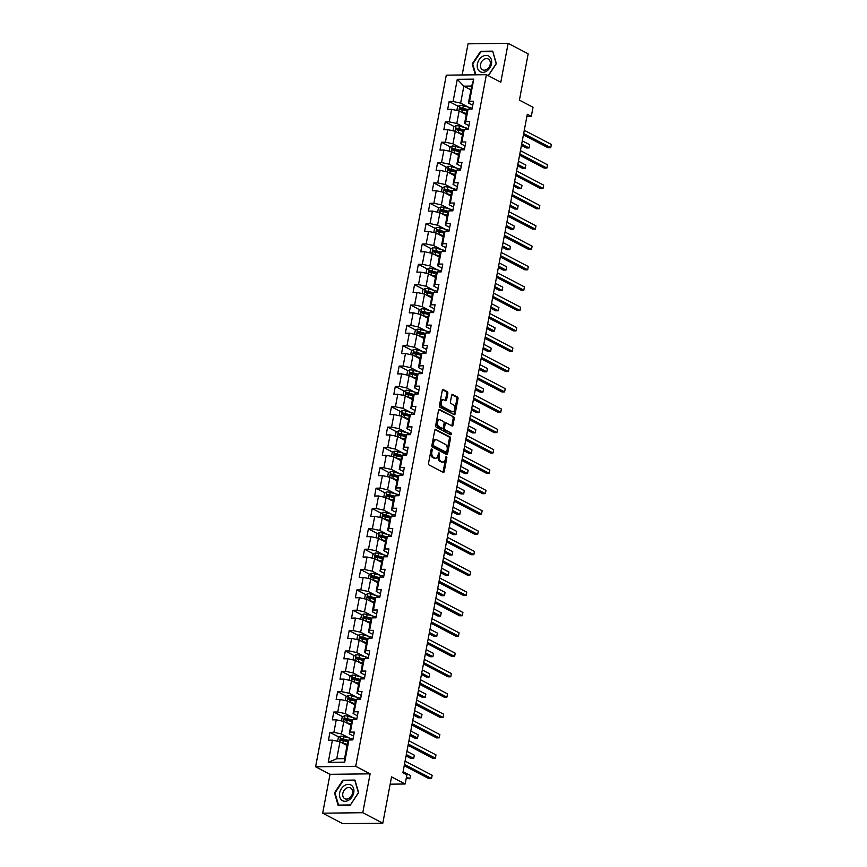 <?xml version="1.0" encoding="UTF-8"?>
<svg xmlns="http://www.w3.org/2000/svg" width="867" height="867" viewBox="0 0 867 867"><rect width="100%" height="100%" fill="white"/><g stroke="black" fill="none" stroke-linecap="round" stroke-linejoin="round"><path stroke-width="1.3" d="M431.82 449.063A0.943 0.574 89.3 0 0 431.094 449.67L428.526 463.271A1.344 0.824 89.3 0 0 429.067 464.961L443.221 472.363A1.344 0.824 89.3 0 0 444.251 471.485L446.819 457.884A0.943 0.574 89.3 0 0 445.714 457.31L445.389 459.077A4.302 2.634 89.3 0 1 442.918 462.057A4.302 2.634 89.3 0 1 442.094 461.851L440.913 461.233A4.302 2.634 89.3 0 1 439.179 455.825L439.504 454.07A0.943 0.574 89.3 0 0 438.409 453.484L438.073 455.251A4.302 2.634 89.3 0 1 435.613 458.242A4.302 2.634 89.3 0 1 434.79 458.036L433.608 457.418A4.302 2.634 89.3 0 1 431.864 452L432.2 450.244A0.943 0.574 89.3 0 0 431.82 449.063M447.827 393.38A1.344 0.824 89.3 0 0 447.274 391.689L443.308 389.608A1.344 0.824 89.3 0 0 442.278 390.486L439.428 405.593A1.344 0.824 89.3 0 0 439.97 407.284L454.124 414.675A1.344 0.824 89.3 0 0 455.153 413.808L458.004 398.701A1.344 0.824 89.3 0 0 457.462 397.01L452.661 394.507A1.344 0.824 89.3 0 0 451.631 395.374L450.417 401.833A1.344 0.824 89.3 0 0 450.959 403.523L453.333 404.77A3.598 2.2 89.3 0 1 454.872 408.736A3.598 2.2 89.3 0 1 452.726 411.792A3.598 2.2 89.3 0 1 452.043 411.619L442.723 406.753A3.598 2.2 89.3 0 1 441.195 402.787A3.598 2.2 89.3 0 1 443.33 399.73A3.598 2.2 89.3 0 1 444.023 399.904L445.573 400.717A1.344 0.824 89.3 0 0 446.603 399.85L447.827 393.38L446.743 393.39A1.344 0.824 89.3 0 0 446.191 391.7L442.571 389.803M362.774 812.715L370.122 773.841L330.013 774.318L322.676 813.181L362.774 812.715L382.802 823.184L391.548 776.875L405.16 783.996L406.883 774.86L402.884 772.768L527.309 114.281L531.308 116.373L533.032 107.237L519.42 100.128L528.176 53.819L508.149 43.35L468.05 43.816L462.154 74.974M370.122 773.841L355.708 766.309L486.387 74.692L500.801 82.224L508.149 43.35M435.787 429.436A1.344 0.824 89.3 0 0 434.757 430.303L431.907 445.41A1.344 0.824 89.3 0 0 432.449 447.101L446.592 454.503A1.344 0.824 89.3 0 0 447.621 453.625L450.482 438.518A1.344 0.824 89.3 0 0 449.93 436.827L435.267 429.436M435.668 425.502L438.518 410.394A1.344 0.824 89.3 0 1 439.547 409.527L453.701 416.919A1.344 0.824 89.3 0 1 454.243 418.609L453.018 425.079A1.344 0.824 89.3 0 1 451.989 425.946L446.256 422.944A1.344 0.824 89.3 0 0 445.226 423.811L444.413 428.103A1.344 0.824 89.3 0 0 444.955 429.794L450.938 432.915A0.943 0.574 89.3 0 1 450.591 434.714L436.209 427.193A1.344 0.824 89.3 0 1 435.668 425.502M382.802 823.184L342.693 823.65L322.676 813.181M355.708 766.309L315.599 766.775L446.288 75.158L486.387 74.692M458.188 106.273L449.139 101.547L447.665 109.372L451.62 109.329L449.247 121.846L445.291 121.889L443.817 129.725L447.773 129.671L445.41 142.199L441.455 142.242L439.97 150.067L443.926 150.024L441.563 162.552L437.607 162.595L436.123 170.42L440.078 170.376L437.716 182.894L433.76 182.948L432.286 190.773L436.242 190.718L433.868 203.246L429.913 203.29L428.439 211.115L432.395 211.071L430.021 223.599L426.065 223.643L424.592 231.467L428.547 231.424L426.185 243.941L422.229 243.995L420.744 251.82L424.7 251.777L422.337 264.294L418.382 264.337L416.897 272.162L420.853 272.119L418.49 284.647L414.534 284.69L413.06 292.515L417.016 292.472L414.643 304.989L410.687 305.043L409.213 312.868L413.169 312.824L410.795 325.342L406.84 325.385L405.366 333.221L409.322 333.166L406.959 345.695L403.003 345.738L401.519 353.563L405.474 353.519L403.112 366.037L399.156 366.091L397.671 373.915L401.627 373.872L399.264 386.389L395.309 386.433L393.835 394.268L397.79 394.214L395.417 406.742L391.461 406.786L389.987 414.61L393.943 414.567L391.581 427.095L387.614 427.138L386.14 434.963L390.096 434.92L387.733 447.437L383.778 447.491L382.293 455.316L386.248 455.262L383.886 467.79L379.93 467.833L378.445 475.658L382.401 475.615L380.039 488.143L376.083 488.186L374.609 496.011L378.565 495.967L376.191 508.485L372.236 508.539L370.762 516.364L374.717 516.32L372.355 528.837L368.388 528.881L366.914 536.706L370.87 536.662L368.508 549.19L364.552 549.234L363.067 557.058L367.023 557.015L364.66 569.532L360.705 569.586L359.22 577.411L363.186 577.368L360.813 589.885L356.857 589.928L355.383 597.764L359.339 597.71L356.966 610.238L353.01 610.281L351.536 618.106L355.492 618.063L353.129 630.58L349.173 630.634L347.689 638.459L351.644 638.415L349.282 650.933L345.326 650.976L343.841 658.812L347.797 658.757L345.434 671.286L341.479 671.329L339.994 679.154L343.961 679.11L341.587 691.638L337.631 691.682L336.158 699.506L340.113 699.463L337.74 711.98L333.784 712.035L332.31 719.859L336.266 719.805L333.903 732.333L329.948 732.377L328.463 740.201L332.419 740.158L328.235 762.331L344.708 762.147L344.557 758.647L347.765 741.697L343.722 739.584M449.139 101.547L453.094 101.493L457.288 79.32L473.761 79.135L469.567 101.309L473.534 101.255L472.049 109.09L468.093 109.134L465.731 121.651L469.686 121.608L468.202 129.432L464.246 129.486L461.883 142.004L465.839 141.96L464.354 149.785L460.399 149.828L458.036 162.357L461.992 162.313L460.518 170.138L456.562 170.181L454.189 182.709L458.144 182.655L456.671 190.48L452.715 190.534L450.341 203.051L454.308 203.008L452.823 210.833L448.868 210.876L446.505 223.404L450.461 223.361L448.976 231.186L445.02 231.229L442.658 243.757L446.613 243.703L445.139 251.538L441.173 251.582L438.81 264.099L442.766 264.056L441.292 271.88L437.336 271.924L434.963 284.452L438.919 284.409L437.445 292.233L433.489 292.277L431.127 304.805L435.082 304.75L433.598 312.586L429.642 312.629L427.279 325.147L431.235 325.103L429.75 332.928L425.795 332.982L423.432 345.5L427.388 345.456L425.914 353.281L421.947 353.324L419.585 365.852L423.54 365.798L422.066 373.634L418.111 373.677L415.737 386.194L419.693 386.151L418.219 393.976L414.263 394.03L411.901 406.547L415.857 406.504L414.372 414.328L410.416 414.372L408.054 426.9L412.009 426.857L410.524 434.681L406.569 434.725L404.206 447.253L408.162 447.199L406.688 455.023L402.732 455.077L400.359 467.595L404.315 467.551L402.841 475.376L398.885 475.419L396.512 487.948L400.467 487.904L398.993 495.729L395.038 495.772L392.675 508.3L396.631 508.246L395.146 516.082L391.19 516.125L388.828 528.642L392.784 528.599L391.299 536.424L387.343 536.467L384.981 548.995L388.936 548.952L387.462 556.777L383.507 556.82L381.133 569.348L385.089 569.294L383.615 577.129L379.659 577.173L377.286 589.69L381.242 589.647L379.768 597.471L375.812 597.526L373.449 610.043L377.405 610L375.92 617.824L371.965 617.868L369.602 630.396L373.558 630.342L372.073 638.177L368.117 638.22L365.755 650.738L369.71 650.694L368.237 658.519L364.281 658.573L361.907 671.091L365.863 671.047L364.389 678.872L360.434 678.915L358.06 691.443L362.027 691.4L360.542 699.225L356.586 699.268L354.224 711.796L358.179 711.742L356.695 719.567L352.739 719.621L350.376 732.138L354.332 732.095L352.847 739.919L348.892 739.963L344.708 762.147M464.441 127.471L456.79 123.472L459.152 110.954L466.24 114.65M468.917 125.639L464.593 123.385L466.966 110.857L468.093 109.134M459.152 110.954L451.62 109.329M456.79 123.472L449.247 121.846M465.731 121.651L464.593 123.385M460.594 147.813L452.942 143.824L455.316 131.296L462.404 135.003M465.08 145.992L460.745 143.727L463.119 131.21L459.066 129.096M455.316 131.296L447.773 129.671M452.942 143.824L445.41 142.199M464.246 129.486L463.119 131.21M461.883 142.004L460.745 143.727M456.746 168.165L449.095 164.166L451.469 151.649L458.556 155.356M461.233 166.345L456.909 164.08L459.272 151.552L455.229 149.449M451.469 151.649L443.926 150.024M449.095 164.166L441.563 162.552M460.399 149.828L459.272 151.552M458.036 162.357L456.909 164.08M452.899 188.518L445.259 184.519L447.621 172.002L454.709 175.698M457.386 186.687L453.062 184.433L455.424 171.904L451.382 169.791M447.621 172.002L440.078 170.376M445.259 184.519L437.716 182.894M456.562 170.181L455.424 171.904M454.189 182.709L453.062 184.433M449.052 208.871L441.411 204.872L443.774 192.344L450.862 196.05M453.539 207.04L449.214 204.775L451.577 192.257L447.535 190.144M443.774 192.344L436.242 190.718M441.411 204.872L433.868 203.246M452.715 190.534L451.577 192.257M450.341 203.051L449.214 204.775M445.215 229.213L437.564 225.214L439.927 212.697L447.014 216.403M449.691 227.392L445.367 225.127L447.74 212.61L443.687 210.497M439.927 212.697L432.395 211.071M437.564 225.214L430.021 223.599M448.868 210.876L447.74 212.61M446.505 223.404L445.367 225.127M441.368 249.566L433.717 245.567L436.09 233.05L443.178 236.745M445.855 247.734L441.52 245.48L443.893 232.952L439.851 230.839M436.09 233.05L428.547 231.424M433.717 245.567L426.185 243.941M445.02 231.229L443.893 232.952M442.658 243.757L441.52 245.48M437.521 269.919L429.88 265.92L432.243 253.392L439.331 257.098M442.007 268.087L437.683 265.822L440.046 253.305L436.003 251.192M432.243 253.392L424.7 251.777M429.88 265.92L422.337 264.294M441.173 251.582L440.046 253.305M438.81 264.099L437.683 265.822M433.673 290.261L426.033 286.273L428.396 273.744L435.483 277.451M438.16 288.44L433.836 286.175L436.199 273.658L432.156 271.544M428.396 273.744L420.853 272.119M426.033 286.273L418.49 284.647M437.336 271.924L436.199 273.658M434.963 284.452L433.836 286.175M429.826 310.614L422.186 306.615L424.548 294.097L431.636 297.804M434.313 308.793L429.989 306.528L432.351 294L428.309 291.886M424.548 294.097L417.016 292.472M422.186 306.615L414.643 304.989M433.489 292.277L432.351 294M431.127 304.805L429.989 306.528M425.99 330.966L418.338 326.967L420.701 314.439L427.789 318.146M430.465 329.135L426.141 326.881L428.515 314.353L424.462 312.239M420.701 314.439L413.169 312.824M418.338 326.967L410.795 325.342M429.642 312.629L428.515 314.353M427.279 325.147L426.141 326.881M422.142 351.308L414.491 347.32L416.864 334.792L423.952 338.498M426.629 349.488L422.294 347.223L424.667 334.705L420.625 332.592M416.864 334.792L409.322 333.166M414.491 347.32L406.959 345.695M425.795 332.982L424.667 334.705M423.432 345.5L422.294 347.223M418.295 371.661L410.655 367.662L413.017 355.145L420.105 358.851M422.782 369.841L418.458 367.575L420.82 355.047L416.778 352.934M413.017 355.145L405.474 353.519M410.655 367.662L403.112 366.037M421.947 353.324L420.82 355.047M419.585 365.852L418.458 367.575M414.448 392.014L406.807 388.015L409.17 375.498L416.258 379.193M418.934 390.183L414.61 387.928L416.973 375.4L412.93 373.287M409.17 375.498L401.627 373.872M406.807 388.015L399.264 386.389M418.111 373.677L416.973 375.4M415.737 386.194L414.61 387.928M410.6 412.356L402.96 408.368L405.322 395.84L412.41 399.546M415.087 410.535L410.763 408.27L413.125 395.753L409.083 393.64M405.322 395.84L397.79 394.214M402.96 408.368L395.417 406.742M414.263 394.03L413.125 395.753M411.901 406.547L410.763 408.27M406.764 432.709L399.113 428.71L401.475 416.193L408.563 419.899M411.251 430.888L406.916 428.623L409.289 416.095L405.236 413.993M401.475 416.193L393.943 414.567M399.113 428.71L391.581 427.095M410.416 414.372L409.289 416.095M408.054 426.9L406.916 428.623M402.917 453.062L395.265 449.063L397.639 436.545L404.726 440.241M407.403 451.23L403.068 448.976L405.442 436.448L401.399 434.334M397.639 436.545L390.096 434.92M395.265 449.063L387.733 447.437M406.569 434.725L405.442 436.448M404.206 447.253L403.068 448.976M399.069 473.415L391.429 469.415L393.791 456.887L400.879 460.594M403.556 471.583L399.232 469.318L401.594 456.801L397.552 454.687M393.791 456.887L386.248 455.262M391.429 469.415L383.886 467.79M402.732 455.077L401.594 456.801M400.359 467.595L399.232 469.318M395.222 493.757L387.582 489.757L389.944 477.24L397.032 480.947M399.709 491.936L395.385 489.671L397.747 477.153L393.705 475.04M389.944 477.24L382.401 475.615M387.582 489.757L380.039 488.143M398.885 475.419L397.747 477.153M396.512 487.948L395.385 489.671M391.375 514.109L383.734 510.11L386.097 497.593L393.185 501.289M395.861 512.278L391.537 510.024L393.9 497.495L389.857 495.382M386.097 497.593L378.565 495.967M383.734 510.11L376.191 508.485M395.038 495.772L393.9 497.495M392.675 508.3L391.537 510.024M387.538 534.462L379.887 530.463L382.26 517.935L389.337 521.641M392.025 532.631L387.69 530.366L390.063 517.848L386.01 515.735M382.26 517.935L374.717 516.32M379.887 530.463L372.355 528.837M391.19 516.125L390.063 517.848M388.828 528.642L387.69 530.366M383.691 554.804L376.04 550.816L378.413 538.288L385.501 541.994M388.178 552.983L383.853 550.718L386.216 538.201L382.174 536.088M378.413 538.288L370.87 536.662M376.04 550.816L368.508 549.19M387.343 536.467L386.216 538.201M384.981 548.995L383.853 550.718M379.844 575.157L372.203 571.158L374.566 558.641L381.653 562.347M384.33 573.336L380.006 571.071L382.369 558.543L378.326 556.43M374.566 558.641L367.023 557.015M372.203 571.158L364.66 569.532M383.507 556.82L382.369 558.543M381.133 569.348L380.006 571.071M375.996 595.51L368.356 591.511L370.718 578.983L377.806 582.689M380.483 593.678L376.159 591.424L378.521 578.896L374.479 576.783M370.718 578.983L363.186 577.368M368.356 591.511L360.813 589.885M379.659 577.173L378.521 578.896M377.286 589.69L376.159 591.424M372.16 615.852L364.508 611.864L366.871 599.335L373.959 603.042M376.636 614.031L372.311 611.766L374.674 599.249L370.632 597.135M366.871 599.335L359.339 597.71M364.508 611.864L356.966 610.238M375.812 597.526L374.674 599.249M373.449 610.043L372.311 611.766M368.312 636.205L360.661 632.206L363.035 619.688L370.122 623.395M372.799 634.384L368.464 632.119L370.838 619.591L366.784 617.477M363.035 619.688L355.492 618.063M360.661 632.206L353.129 630.58M371.965 617.868L370.838 619.591M369.602 630.396L368.464 632.119M364.465 656.557L356.814 652.558L359.187 640.041L366.275 643.737M368.952 654.726L364.628 652.472L366.99 639.944L362.948 637.83M359.187 640.041L351.644 638.415M356.814 652.558L349.282 650.933M368.117 638.22L366.99 639.944M365.755 650.738L364.628 652.472M360.618 676.899L352.977 672.911L355.34 660.383L362.428 664.089M365.105 675.079L360.78 672.814L363.143 660.296L359.101 658.183M355.34 660.383L347.797 658.757M352.977 672.911L345.434 671.286M364.281 658.573L363.143 660.296M361.907 671.091L360.78 672.814M356.77 697.252L349.13 693.253L351.493 680.736L358.58 684.442M361.257 695.432L356.933 693.167L359.296 680.638L355.253 678.536M351.493 680.736L343.961 679.11M349.13 693.253L341.587 691.638M360.434 678.915L359.296 680.638M358.06 691.443L356.933 693.167M352.934 717.605L345.283 713.606L347.645 701.089L354.733 704.784M357.41 715.774L353.086 713.519L355.459 700.991L351.406 698.878M347.645 701.089L340.113 699.463M345.283 713.606L337.74 711.98M356.586 699.268L355.459 700.991M354.224 711.796L353.086 713.519M349.087 737.958L341.435 733.959L343.809 721.431L350.897 725.137M353.573 736.126L349.238 733.861L351.612 721.344L347.559 719.231M343.809 721.431L336.266 719.805M341.435 733.959L333.903 732.333M352.739 719.621L351.612 721.344M350.376 732.138L349.238 733.861M328.235 762.331L336.754 758.744L339.962 741.784L347.049 745.49M339.962 741.784L332.419 740.158M348.892 739.963L347.765 741.697M330.013 774.318L315.599 766.775M526.898 116.416L531.308 116.373M390.172 784.169L405.16 783.996M336.754 758.744L344.557 758.647M470.922 89.865L463.845 86.169L460.637 103.119L468.278 107.118M472.764 105.297L468.44 103.032L471.648 86.071L463.845 86.169L457.288 79.32M473.761 79.135L471.648 86.071M460.637 103.119L453.094 101.493M469.567 101.309L468.44 103.032M338.986 737.102L329.948 732.377M342.833 716.76L333.784 712.035M346.681 696.407L337.631 691.682M350.517 676.054L341.479 671.329M354.365 655.712L345.326 650.976M358.212 635.359L349.173 630.634M362.059 615.006L353.01 610.281M365.907 594.664L356.857 589.928M369.743 574.312L360.705 569.586M373.59 553.959L364.552 549.234M377.438 533.606L368.388 528.881M381.285 513.264L372.236 508.539M385.132 492.911L376.083 488.186M388.969 472.558L379.93 467.833M392.816 452.216L383.778 447.491M396.663 431.864L387.614 427.138M400.511 411.511L391.461 406.786M404.358 391.169L395.309 386.433M408.194 370.816L399.156 366.091M412.042 350.463L403.003 345.738M415.889 330.121L406.84 325.385M419.736 309.768L410.687 305.043M423.573 289.415L414.534 284.69M427.42 269.063L418.382 264.337M431.267 248.721L422.229 243.995M435.115 228.368L426.065 223.643M438.962 208.015L429.913 203.29M442.799 187.673L433.76 182.948M446.646 167.32L437.607 162.595M450.493 146.967L441.455 142.242M454.341 126.625L445.291 121.889M466.955 110.857L462.913 108.743M358.624 792.59L354.961 780.072L342.888 780.213L334.467 792.871L338.13 805.389L350.203 805.248L358.624 792.59M488.349 75.711L496.358 63.659L492.694 51.142L480.621 51.283L472.201 63.941L475.376 74.811M335.074 793.186L334.467 792.871M343.776 780.679L342.888 780.213M481.51 51.749L480.621 51.283M472.808 64.256L472.201 63.941M431.105 449.648A0.943 0.574 89.3 0 1 431.116 450.255L430.78 452.021A4.302 2.634 89.3 0 0 432.525 457.429L433.608 457.418M435.613 458.242L434.53 458.253A4.302 2.634 89.3 0 1 433.706 458.047L432.525 457.429M442.918 462.057L441.834 462.068A4.302 2.634 89.3 0 1 441.01 461.862L439.829 461.255A4.302 2.634 89.3 0 1 438.095 455.836L438.42 454.08A0.943 0.574 89.3 0 0 438.409 453.463M442.874 472.179A1.344 0.824 89.3 0 0 443.167 471.507L445.736 457.895A0.943 0.574 89.3 0 0 445.725 457.288M446.245 454.319A1.344 0.824 89.3 0 0 446.538 453.636L449.399 438.529A1.344 0.824 89.3 0 0 448.846 436.838L435.05 429.631M433.272 444.576A0.943 0.574 89.3 0 0 433.652 445.757L446.072 452.249A0.943 0.574 89.3 0 0 446.787 451.642L447.144 449.789A4.302 2.634 89.3 0 0 445.4 444.381L436.914 439.937A4.302 2.634 89.3 0 0 436.09 439.732A4.302 2.634 89.3 0 0 433.619 442.723L433.272 444.576L432.189 444.587A0.943 0.574 89.3 0 0 432.568 445.779L433.652 445.757M445.345 452.26A0.943 0.574 89.3 0 1 444.988 452.271L432.568 445.779M436.09 439.732L435.006 439.742A4.302 2.634 89.3 0 0 432.535 442.734L433.619 442.723M432.189 444.587L432.535 442.734M438.81 409.723L453.701 416.919M451.642 425.762A1.344 0.824 89.3 0 0 451.935 425.09L453.159 418.62A1.344 0.824 89.3 0 0 452.617 416.929M445.172 422.955A1.344 0.824 89.3 0 0 444.142 423.833L443.33 428.114A1.344 0.824 89.3 0 0 443.871 429.804L450.938 432.915M450.114 434.454A0.943 0.574 89.3 0 0 449.854 432.936M440.295 419.834A3.598 2.2 89.3 0 0 439.612 419.661A3.598 2.2 89.3 0 0 437.477 422.717A3.598 2.2 89.3 0 0 439.005 426.683L442.289 428.396A1.344 0.824 89.3 0 0 443.319 427.529L444.121 423.237A1.344 0.824 89.3 0 0 443.579 421.546L440.295 419.834M439.612 419.661L438.529 419.671A3.598 2.2 89.3 0 0 436.394 422.728A3.598 2.2 89.3 0 0 437.922 426.694L439.005 426.683M441.715 428.406A1.344 0.824 89.3 0 1 441.205 428.406L437.922 426.694M445.226 400.532A1.344 0.824 89.3 0 0 445.519 399.86L446.743 393.39M443.33 399.73L442.246 399.741A3.598 2.2 89.3 0 0 440.111 402.797A3.598 2.2 89.3 0 0 441.639 406.764L442.723 406.753M452.726 411.792L451.642 411.803A3.598 2.2 89.3 0 1 450.959 411.63L441.639 406.764M453.777 414.491A1.344 0.824 89.3 0 0 454.07 413.819L456.92 398.712A1.344 0.824 89.3 0 0 456.378 397.021L451.924 394.702M342.216 742.965A3.631 0.9 10.7 0 1 342.844 743.117L347.266 744.319M344.047 743.919L347.179 744.775M337.631 741.285L338.358 737.449L340.774 736.126A3.631 0.9 10.7 0 1 344.08 736.592L350.257 738.272A10.48 2.59 10.7 0 1 352.999 739.15M406.233 778.349L409.863 778.794L410.481 775.532L403.09 771.673M348.599 740.429L343.614 739.074A3.631 0.9 -169.3 0 0 341.219 738.641L340.926 740.212A3.631 0.9 10.7 0 1 343.31 740.635L347.732 741.838M342.075 740.808L342.367 739.248L348.328 740.83M406.482 777.027L409.863 778.794L410.481 775.532M404.217 765.713L428.829 778.577L431.538 778.544L404.466 764.391M432.156 775.282L431.538 778.544L432.156 775.282L405.084 761.128M351.612 785.437A8.908 6.698 -62.4 0 0 341.403 788.645A8.908 6.698 -62.4 0 0 341.793 800.198A8.908 6.698 -62.4 0 0 352.002 796.979A8.908 6.698 -62.4 0 0 351.612 785.437M351.016 788.255A6.102 4.584 -62.4 0 0 350.474 787.908A6.102 4.584 -62.4 0 0 343.798 790.812A6.102 4.584 -62.4 0 0 344.297 798.366A6.102 4.584 -62.4 0 0 344.828 798.713A6.102 4.584 -62.4 0 0 351.503 795.808A6.102 4.584 -62.4 0 0 351.016 788.255M350.257 804.944L338.553 805.085L334.998 792.947L343.159 780.69L354.863 780.549L358.407 792.676L350.366 805.009M339.116 805.378L338.553 805.085M477.392 63.974A8.908 6.698 -62.4 0 0 482.832 72.362A8.908 6.698 -62.4 0 0 491.481 63.8A8.908 6.698 -62.4 0 0 486.04 55.412A8.908 6.698 -62.4 0 0 477.392 63.974M480.567 64.44A6.102 4.584 -62.4 0 0 482.561 69.783A6.102 4.584 -62.4 0 0 490.213 64.321A6.102 4.584 -62.4 0 0 488.208 58.978A6.102 4.584 -62.4 0 0 480.567 64.44M492.879 51.771L496.141 63.746L488.229 75.646M475.885 74.811L472.732 64.028L480.892 51.76L492.597 51.619M346.063 722.612A3.631 0.9 10.7 0 1 346.692 722.764L351.113 723.967M347.895 723.566L351.027 724.422M341.479 720.932L342.205 717.107L344.622 715.774A3.631 0.9 10.7 0 1 347.927 716.25L354.104 717.919A10.48 2.59 10.7 0 1 356.846 718.797M406.07 755.905L411.001 758.473L413.711 758.452L414.328 755.19L406.937 751.321M352.435 720.076L347.461 718.721A3.631 0.9 -169.3 0 0 345.066 718.288L344.763 719.859A3.631 0.9 10.7 0 1 347.158 720.293L351.579 721.485M345.922 720.455L346.215 718.895L352.175 720.477M406.32 754.583L413.711 758.452L414.328 755.19M349.9 702.259A3.631 0.9 10.7 0 1 350.539 702.422L354.961 703.614M351.742 703.224L354.874 704.069M345.326 700.579L346.052 696.754L348.469 695.421A3.631 0.9 10.7 0 1 351.774 695.898L357.952 697.577A10.48 2.59 10.7 0 1 360.694 698.444M409.918 735.552L414.838 738.131L417.558 738.099L418.165 734.837L410.785 730.979M356.283 699.723L351.298 698.379A3.631 0.9 -169.3 0 0 348.902 697.946L348.61 699.506A3.631 0.9 10.7 0 1 351.005 699.94L355.427 701.143M349.769 700.113L350.062 698.542L356.023 700.135M410.167 734.23L417.558 738.099L418.165 734.837M408.064 745.36L432.676 758.224L435.386 758.192L408.314 744.038M436.003 754.929L435.386 758.192L436.003 754.929L408.931 740.776M411.912 725.007L436.524 737.871L439.233 737.85L412.161 723.696M439.851 734.587L439.233 737.85L439.851 734.587L412.768 720.434M353.747 681.917A3.631 0.9 10.7 0 1 354.386 682.069L358.808 683.272M355.578 682.871L358.721 683.727M349.173 680.237L349.9 676.401L352.305 675.068A3.631 0.9 10.7 0 1 355.611 675.545L361.788 677.225A10.48 2.59 10.7 0 1 364.53 678.092M413.765 715.199L418.685 717.778L421.395 717.746L422.012 714.484L414.621 710.626M360.13 679.381L355.145 678.027A3.631 0.9 -169.3 0 0 352.75 677.593L352.457 679.154A3.631 0.9 10.7 0 1 354.852 679.587L359.274 680.79M353.606 679.761L353.909 678.2L359.859 679.782M414.014 713.888L421.395 717.746L422.012 714.484M357.594 661.564A3.631 0.9 10.7 0 1 358.223 661.716L362.644 662.919M359.426 662.518L362.558 663.374M353.021 659.885L353.736 656.048L356.153 654.726A3.631 0.9 10.7 0 1 359.458 655.192L365.636 656.872A10.48 2.59 10.7 0 1 368.377 657.75M417.601 694.857L422.532 697.426L425.242 697.393L425.86 694.142L418.468 690.273M363.977 659.028L358.992 657.674A3.631 0.9 -169.3 0 0 356.597 657.24L356.304 658.812A3.631 0.9 10.7 0 1 358.7 659.245L363.121 660.437M357.453 659.408L357.746 657.847L363.707 659.429M417.851 693.535L425.242 697.393L425.86 694.142M361.441 641.212A3.631 0.9 10.7 0 1 362.07 641.374L366.492 642.566M363.273 642.176L366.405 643.021M356.857 639.532L357.583 635.706L360 634.373A3.631 0.9 10.7 0 1 363.306 634.85L369.483 636.519A10.48 2.59 10.7 0 1 372.225 637.397M421.449 674.504L426.38 677.084L429.089 677.051L429.707 673.789L422.316 669.931M367.825 638.676L362.839 637.321A3.631 0.9 -169.3 0 0 360.444 636.898L360.152 638.459A3.631 0.9 10.7 0 1 362.536 638.892L366.958 640.095M361.301 639.066L361.593 637.494L367.554 639.087M421.698 673.182L429.089 677.051L429.707 673.789M415.748 704.665L440.371 717.529L443.08 717.497L415.997 703.343M443.687 714.235L443.08 717.497L443.687 714.235L416.615 700.081M419.595 684.312L444.207 697.176L446.917 697.144L419.845 682.99M447.535 693.882L446.917 697.144L447.535 693.882L420.462 679.728M423.443 663.959L448.055 676.824L450.764 676.791L423.692 662.648M451.382 673.54L450.764 676.791L451.382 673.54L424.31 659.386M427.29 643.617L451.902 656.482L454.611 656.449L427.539 642.295M455.229 653.187L454.611 656.449L455.229 653.187L428.157 639.033M431.137 623.265L455.749 636.129L458.459 636.096L431.387 621.942M459.077 632.834L458.459 636.096L459.077 632.834L431.994 618.68M434.974 602.912L459.597 615.776L462.306 615.743L435.223 601.6M462.913 612.481L462.306 615.743L462.913 612.481L435.841 598.338M438.821 582.559L463.433 595.434L466.143 595.401L439.07 581.248M466.76 592.139L466.143 595.401L466.76 592.139L439.688 577.986M442.669 562.217L467.28 575.081L469.99 575.049L442.918 560.895M470.608 571.787L469.99 575.049L470.608 571.787L443.536 557.633M446.516 541.864L471.128 554.728L473.837 554.696L446.765 540.542M474.455 551.434L473.837 554.696L474.455 551.434L447.383 537.291M450.363 521.511L474.975 534.386L477.684 534.354L450.602 520.2M478.302 531.092L477.684 534.354L478.302 531.092L451.219 516.938M454.2 501.169L478.822 514.033L481.532 514.001L454.449 499.847M482.139 510.739L481.532 514.001L482.139 510.739L455.067 496.585M458.047 480.817L482.659 493.681L485.368 493.648L458.296 479.494M485.986 490.386L485.368 493.648L485.986 490.386L458.914 476.232M461.894 460.464L486.506 473.328L489.216 473.306L462.144 459.152M489.833 470.044L489.216 473.306L489.833 470.044L462.761 455.89M465.742 440.122L490.354 452.986L493.063 452.953L465.991 438.8M493.681 449.691L493.063 452.953L493.681 449.691L466.609 435.537M469.578 419.769L494.201 432.633L496.91 432.6L469.827 418.447M497.528 429.338L496.91 432.6L497.528 429.338L470.445 415.185M473.425 399.416L498.037 412.28L500.758 412.248L473.675 398.105M501.364 408.996L500.758 412.248L501.364 408.996L474.292 394.843M477.273 379.074L501.885 391.938L504.594 391.906L477.522 377.752M505.212 388.644L504.594 391.906L505.212 388.644L478.14 374.49M481.12 358.721L505.732 371.585L508.441 371.553L481.369 357.399M509.059 368.291L508.441 371.553L509.059 368.291L481.987 354.137M484.967 338.368L509.579 351.233L512.289 351.2L485.217 337.057M512.906 347.938L512.289 351.2L512.906 347.938L485.823 333.795M365.289 620.87A3.631 0.9 10.7 0 1 365.917 621.021L370.339 622.224M367.12 621.823L370.252 622.669M360.705 619.19L361.431 615.353L363.847 614.02A3.631 0.9 10.7 0 1 367.153 614.497L373.33 616.177A10.48 2.59 10.7 0 1 376.072 617.044M425.296 654.152L430.227 656.731L432.936 656.698L433.554 653.436L426.163 649.578M371.661 618.334L366.687 616.979A3.631 0.9 -169.3 0 0 364.292 616.545L363.988 618.106A3.631 0.9 10.7 0 1 366.383 618.539L370.805 619.742M365.148 618.713L365.44 617.152L371.401 618.735M425.545 652.84L432.936 656.698L433.554 653.436M369.125 600.517A3.631 0.9 10.7 0 1 369.765 600.668L374.186 601.871M370.957 601.47L374.1 602.327M364.552 598.837L365.278 595L367.695 593.678A3.631 0.9 10.7 0 1 371 594.144L377.178 595.824A10.48 2.59 10.7 0 1 379.919 596.702M429.143 633.81L434.064 636.378L436.773 636.345L437.391 633.083L430.01 629.225M375.509 597.981L370.523 596.626A3.631 0.9 -169.3 0 0 368.128 596.193L367.836 597.764A3.631 0.9 10.7 0 1 370.231 598.197L374.652 599.39M368.984 598.36L369.288 596.799L375.248 598.382M429.393 632.487L436.773 636.345L437.391 633.083M372.973 580.164A3.631 0.9 10.7 0 1 373.612 580.326L378.034 581.519M374.804 581.128L377.947 581.974M368.399 578.484L369.125 574.658L371.531 573.325A3.631 0.9 10.7 0 1 374.837 573.802L381.014 575.471A10.48 2.59 10.7 0 1 383.756 576.349M432.991 613.457L437.911 616.036L440.62 616.003L441.238 612.741L433.847 608.872M379.356 577.628L374.371 576.273A3.631 0.9 -169.3 0 0 371.976 575.851L371.683 577.411A3.631 0.9 10.7 0 1 374.078 577.845L378.5 579.048M372.832 578.018L373.135 576.447L379.085 578.04M433.229 612.135L440.62 616.003L441.238 612.741M376.82 559.811A3.631 0.9 10.7 0 1 377.448 559.974L381.87 561.177M378.651 560.776L381.783 561.621M372.246 558.142L372.962 554.306L375.378 552.973A3.631 0.9 10.7 0 1 378.684 553.449L384.861 555.129A10.48 2.59 10.7 0 1 387.603 555.996M436.827 593.104L441.758 595.683L444.468 595.651L445.085 592.389L437.694 588.53M383.203 557.275L378.218 555.931A3.631 0.9 -169.3 0 0 375.823 555.498L375.53 557.058A3.631 0.9 10.7 0 1 377.925 557.492L382.347 558.695M376.679 557.665L376.972 556.094L382.932 557.687M437.076 591.793L444.468 595.651L445.085 592.389M380.667 539.469A3.631 0.9 10.7 0 1 381.296 539.621L385.717 540.824M382.499 540.423L385.631 541.279M376.083 537.789L376.809 533.953L379.226 532.631A3.631 0.9 10.7 0 1 382.531 533.097L388.709 534.776A10.48 2.59 10.7 0 1 391.45 535.654M440.674 572.762L445.605 575.33L448.315 575.298L448.933 572.036L441.541 568.178M387.05 536.933L382.065 535.578A3.631 0.9 -169.3 0 0 379.67 535.145L379.378 536.716A3.631 0.9 10.7 0 1 381.762 537.139L386.183 538.342M380.526 537.312L380.819 535.752L386.78 537.334M440.924 571.44L448.315 575.298L448.933 572.036M384.514 519.116A3.631 0.9 10.7 0 1 385.143 519.268L389.565 520.471M386.346 520.07L389.478 520.926M379.93 517.436L380.656 513.611L383.073 512.278A3.631 0.9 10.7 0 1 386.379 512.755L392.556 514.424A10.48 2.59 10.7 0 1 395.298 515.301M444.522 552.409L449.453 554.988L452.162 554.956L452.78 551.694L445.389 547.825M390.887 516.58L385.902 515.226A3.631 0.9 -169.3 0 0 383.517 514.803L383.214 516.364A3.631 0.9 10.7 0 1 385.609 516.797L390.031 517.989M384.374 516.97L384.666 515.399L390.627 516.981M444.771 551.087L452.162 554.956L452.78 551.694M388.351 498.763A3.631 0.9 10.7 0 1 388.99 498.926L393.412 500.118M390.183 499.728L393.325 500.573M383.778 497.084L384.504 493.258L386.92 491.925A3.631 0.9 10.7 0 1 390.215 492.402L396.403 494.082A10.48 2.59 10.7 0 1 399.145 494.949M448.369 532.056L453.289 534.636L455.999 534.603L456.616 531.341L449.236 527.483M394.734 496.227L389.749 494.884A3.631 0.9 -169.3 0 0 387.354 494.45L387.061 496.011A3.631 0.9 10.7 0 1 389.456 496.444L393.878 497.647M388.21 496.618L388.514 495.046L394.474 496.639M448.618 530.745L455.999 534.603L456.616 531.341M392.198 478.421A3.631 0.9 10.7 0 1 392.838 478.573L397.249 479.776M394.03 479.375L397.173 480.231M387.625 476.742L388.34 472.905L390.757 471.583A3.631 0.9 10.7 0 1 394.062 472.049L400.24 473.729A10.48 2.59 10.7 0 1 402.982 474.607M452.206 511.703L457.137 514.283L459.846 514.25L460.464 510.988L453.073 507.13M398.582 475.885L393.596 474.531A3.631 0.9 -169.3 0 0 391.201 474.097L390.909 475.669A3.631 0.9 10.7 0 1 393.304 476.091L397.725 477.294M392.057 476.265L392.361 474.704L398.311 476.286M452.455 510.392L459.846 514.25L460.464 510.988M396.046 458.069A3.631 0.9 10.7 0 1 396.674 458.22L401.096 459.423M397.877 459.022L401.009 459.878M391.461 456.389L392.187 452.563L394.604 451.23A3.631 0.9 10.7 0 1 397.91 451.707L404.087 453.376A10.48 2.59 10.7 0 1 406.829 454.254M456.053 491.361L460.984 493.93L463.693 493.908L464.311 490.646L456.92 486.777M402.429 455.533L397.444 454.178A3.631 0.9 -169.3 0 0 395.049 453.744L394.756 455.316A3.631 0.9 10.7 0 1 397.151 455.749L401.562 456.942M395.905 455.912L396.197 454.351L402.158 455.934M456.302 490.039L463.693 493.908L464.311 490.646M399.893 437.716A3.631 0.9 10.7 0 1 400.521 437.878L404.943 439.07M401.724 438.68L404.856 439.526M395.309 436.036L396.035 432.21L398.452 430.877A3.631 0.9 10.7 0 1 401.757 431.354L407.934 433.034A10.48 2.59 10.7 0 1 410.676 433.901M459.9 471.009L464.831 473.588L467.541 473.555L468.158 470.293L460.767 466.435M406.276 435.18L401.291 433.836A3.631 0.9 -169.3 0 0 398.896 433.402L398.592 434.963A3.631 0.9 10.7 0 1 400.988 435.397L405.409 436.6M399.752 435.57L400.045 433.999L406.005 435.592M460.149 469.686L467.541 473.555L468.158 470.293M403.74 417.374A3.631 0.9 10.7 0 1 404.369 417.526L408.791 418.728M405.572 418.327L408.704 419.184M399.156 415.694L399.882 411.858L402.299 410.524A3.631 0.9 10.7 0 1 405.604 411.001L411.782 412.681A10.48 2.59 10.7 0 1 414.524 413.548M463.747 450.656L468.679 453.235L471.388 453.203L471.995 449.94L464.614 446.082M410.113 414.838L405.127 413.483A3.631 0.9 -169.3 0 0 402.743 413.05L402.44 414.61A3.631 0.9 10.7 0 1 404.835 415.044L409.257 416.247M403.599 415.217L403.892 413.657L409.853 415.239M463.997 449.344L471.388 453.203L471.995 449.94M407.577 397.021A3.631 0.9 10.7 0 1 408.216 397.173L412.638 398.376M409.408 397.975L412.551 398.831M403.003 395.341L403.729 391.505L406.135 390.183A3.631 0.9 10.7 0 1 409.441 390.649L415.618 392.328A10.48 2.59 10.7 0 1 418.36 393.206M467.595 430.314L472.515 432.882L475.224 432.85L475.842 429.598L468.451 425.73M413.96 394.485L408.975 393.13A3.631 0.9 -169.3 0 0 406.58 392.697L406.287 394.268A3.631 0.9 10.7 0 1 408.682 394.702L413.104 395.894M407.436 394.864L407.739 393.304L413.7 394.886M467.844 428.992L475.224 432.85L475.842 429.598M411.424 376.668A3.631 0.9 10.7 0 1 412.063 376.831L416.474 378.023M413.256 377.633L416.398 378.478M406.851 374.988L407.566 371.163L409.983 369.83A3.631 0.9 10.7 0 1 413.288 370.307L419.465 371.976A10.48 2.59 10.7 0 1 422.207 372.853M471.431 409.961L476.362 412.54L479.072 412.508L479.689 409.246L472.298 405.388M417.807 374.132L412.822 372.777A3.631 0.9 -169.3 0 0 410.427 372.355L410.134 373.915A3.631 0.9 10.7 0 1 412.529 374.349L416.951 375.552M411.283 374.522L411.576 372.951L417.536 374.544M471.681 408.639L479.072 412.508L479.689 409.246M415.271 356.326A3.631 0.9 10.7 0 1 415.9 356.478L420.322 357.681M417.103 357.28L420.235 358.125M410.687 354.646L411.413 350.81L413.83 349.477A3.631 0.9 10.7 0 1 417.135 349.954L423.313 351.634A10.48 2.59 10.7 0 1 426.055 352.501M475.279 389.608L480.21 392.187L482.919 392.155L483.537 388.893L476.146 385.035M421.655 353.79L416.669 352.435A3.631 0.9 -169.3 0 0 414.274 352.002L413.982 353.563A3.631 0.9 10.7 0 1 416.377 353.996L420.788 355.199M415.13 354.17L415.423 352.609L421.384 354.191M475.528 388.297L482.919 392.155L483.537 388.893M419.119 335.973A3.631 0.9 10.7 0 1 419.747 336.125L424.169 337.328M420.95 336.927L424.082 337.783M414.534 334.294L415.26 330.457L417.677 329.135A3.631 0.9 10.7 0 1 420.983 329.601L427.16 331.281A10.48 2.59 10.7 0 1 429.902 332.159M479.126 369.266L484.057 371.835L486.766 371.802L487.384 368.54L479.993 364.682M425.502 333.437L420.517 332.083A3.631 0.9 -169.3 0 0 418.122 331.649L417.818 333.221A3.631 0.9 10.7 0 1 420.213 333.654L424.635 334.846M418.978 333.817L419.27 332.256L425.231 333.838M479.375 367.944L486.766 371.802L487.384 368.54M422.955 315.621A3.631 0.9 10.7 0 1 423.595 315.783L428.016 316.975M424.797 316.585L427.93 317.43M418.382 313.941L419.108 310.115L421.525 308.782A3.631 0.9 10.7 0 1 424.83 309.259L431.007 310.928A10.48 2.59 10.7 0 1 433.749 311.806M482.973 348.913L487.904 351.493L490.614 351.46L491.221 348.198L483.84 344.329M429.338 313.085L424.353 311.73A3.631 0.9 -169.3 0 0 421.969 311.307L421.665 312.868A3.631 0.9 10.7 0 1 424.061 313.301L428.482 314.504M422.825 313.475L423.118 311.903L429.078 313.496M483.222 347.591L490.614 351.46L491.221 348.198M426.802 295.268A3.631 0.9 10.7 0 1 427.442 295.43L431.864 296.633M428.634 296.232L431.777 297.078M422.229 293.599L422.955 289.762L425.361 288.429A3.631 0.9 10.7 0 1 428.666 288.906L434.844 290.586A10.48 2.59 10.7 0 1 437.586 291.453M486.82 328.56L491.741 331.14L494.45 331.107L495.068 327.845L487.677 323.987M433.186 292.732L428.2 291.388A3.631 0.9 -169.3 0 0 425.805 290.954L425.513 292.515A3.631 0.9 10.7 0 1 427.908 292.948L432.33 294.151M426.662 293.122L426.965 291.55L432.926 293.144M487.07 327.249L494.45 331.107L495.068 327.845M430.65 274.926A3.631 0.9 10.7 0 1 431.278 275.077L435.7 276.28M432.481 275.879L435.624 276.736M426.076 273.246L426.792 269.409L429.208 268.087A3.631 0.9 10.7 0 1 432.514 268.553L438.691 270.233A10.48 2.59 10.7 0 1 441.433 271.111M490.657 308.218L495.588 310.787L498.297 310.754L498.915 307.492L491.524 303.634M437.033 272.39L432.048 271.035A3.631 0.9 -169.3 0 0 429.653 270.602L429.36 272.173A3.631 0.9 10.7 0 1 431.755 272.596L436.177 273.799M430.509 272.769L430.801 271.208L436.762 272.791M490.906 306.896L498.297 310.754L498.915 307.492M434.497 254.573A3.631 0.9 10.7 0 1 435.126 254.725L439.547 255.928M436.329 255.527L439.461 256.383M429.913 252.893L430.639 249.067L433.056 247.734A3.631 0.9 10.7 0 1 436.361 248.211L442.538 249.88A10.48 2.59 10.7 0 1 445.28 250.758M494.504 287.866L499.435 290.445L502.145 290.412L502.762 287.15L495.371 283.281M440.88 252.037L435.895 250.682A3.631 0.9 -169.3 0 0 433.5 250.26L433.207 251.82A3.631 0.9 10.7 0 1 435.602 252.254L440.013 253.446M434.356 252.427L434.649 250.856L440.609 252.438M494.754 286.543L502.145 290.412L502.762 287.15M438.344 234.22A3.631 0.9 10.7 0 1 438.973 234.383L443.395 235.575M440.176 235.185L443.308 236.03M433.76 232.54L434.486 228.715L436.903 227.382A3.631 0.9 10.7 0 1 440.208 227.858L446.386 229.538A10.48 2.59 10.7 0 1 449.128 230.405M498.352 267.513L503.283 270.092L505.992 270.06L506.61 266.798L499.219 262.939M444.717 231.684L439.742 230.34A3.631 0.9 -169.3 0 0 437.347 229.907L437.044 231.467A3.631 0.9 10.7 0 1 439.439 231.901L443.861 233.104M438.203 232.074L438.496 230.503L444.457 232.096M498.601 266.202L505.992 270.06L506.61 266.798M488.804 318.016L513.427 330.891L516.136 330.858L489.053 316.704M516.754 327.596L516.136 330.858L516.754 327.596L489.671 313.442M492.651 297.674L517.263 310.538L519.983 310.505L492.9 296.351M520.59 307.243L519.983 310.505L520.59 307.243L493.518 293.089M496.498 277.321L521.11 290.185L523.82 290.152L496.748 275.999M524.437 286.89L523.82 290.152L524.437 286.89L497.365 272.747M500.346 256.968L524.958 269.843L527.667 269.81L500.595 255.657M528.285 266.548L527.667 269.81L528.285 266.548L501.213 252.395M442.181 213.878A3.631 0.9 10.7 0 1 442.82 214.03L447.242 215.233M444.023 214.832L447.155 215.688M437.607 212.198L438.334 208.362L440.75 207.04A3.631 0.9 10.7 0 1 444.056 207.506L450.233 209.185A10.48 2.59 10.7 0 1 452.975 210.063M502.199 247.16L507.13 249.739L509.839 249.707L510.446 246.445L503.066 242.587M448.564 211.342L443.579 209.987A3.631 0.9 -169.3 0 0 441.195 209.554L440.891 211.125A3.631 0.9 10.7 0 1 443.286 211.548L447.708 212.751M442.051 211.721L442.343 210.161L448.304 211.743M502.448 245.849L509.839 249.707L510.446 246.445M504.193 236.626L528.805 249.49L531.514 249.458L504.442 235.304M532.132 246.195L531.514 249.458L532.132 246.195L505.049 232.042M446.028 193.525A3.631 0.9 10.7 0 1 446.668 193.677L451.089 194.88M447.86 194.479L451.003 195.335M441.455 191.845L442.181 188.02L444.587 186.687A3.631 0.9 10.7 0 1 447.892 187.164L454.07 188.833A10.48 2.59 10.7 0 1 456.811 189.71M506.046 226.818L510.966 229.387L513.676 229.365L514.294 226.103L506.902 222.234M452.411 190.989L447.426 189.635A3.631 0.9 -169.3 0 0 445.031 189.201L444.738 190.773A3.631 0.9 10.7 0 1 447.134 191.206L451.555 192.398M445.887 191.369L446.191 189.808L452.151 191.39M506.295 225.496L513.676 229.365L514.294 226.103M508.029 216.273L532.652 229.137L535.362 229.105L508.279 214.951M535.979 225.843L535.362 229.105L535.979 225.843L508.896 211.689M449.875 173.172A3.631 0.9 10.7 0 1 450.504 173.335L454.926 174.527M451.707 174.137L454.839 174.982M445.302 171.493L446.017 167.667L448.434 166.334A3.631 0.9 10.7 0 1 451.74 166.811L457.917 168.491A10.48 2.59 10.7 0 1 460.659 169.358M509.883 206.465L514.814 209.045L517.523 209.012L518.141 205.75L510.75 201.892M456.259 170.636L451.273 169.293A3.631 0.9 -169.3 0 0 448.878 168.859L448.586 170.42A3.631 0.9 10.7 0 1 450.981 170.853L455.403 172.056M449.735 171.027L450.027 169.455L455.988 171.048M510.132 205.143L517.523 209.012L518.141 205.75M511.877 195.92L536.489 208.784L539.198 208.763L512.126 194.609M539.816 205.501L539.198 208.763L539.816 205.501L512.744 191.347M453.723 152.83A3.631 0.9 10.7 0 1 454.351 152.982L458.773 154.185M455.554 153.784L458.686 154.64M449.139 151.151L449.865 147.314L452.281 145.981A3.631 0.9 10.7 0 1 455.587 146.458L461.764 148.138A10.48 2.59 10.7 0 1 464.506 149.005M513.73 186.112L518.661 188.692L521.37 188.659L521.988 185.397L514.597 181.539M460.106 150.294L455.121 148.94A3.631 0.9 -169.3 0 0 452.726 148.506L452.433 150.067A3.631 0.9 10.7 0 1 454.817 150.5L459.239 151.703M453.582 150.674L453.875 149.113L459.835 150.695M513.979 184.801L521.37 188.659L521.988 185.397M515.724 175.578L540.336 188.442L543.045 188.41L515.973 174.256M543.663 185.148L543.045 188.41L543.663 185.148L516.591 170.994M457.57 132.478A3.631 0.9 10.7 0 1 458.199 132.629L462.62 133.832M459.402 133.431L462.534 134.287M452.986 130.798L453.712 126.961L456.129 125.639A3.631 0.9 10.7 0 1 459.434 126.105L465.612 127.785A10.48 2.59 10.7 0 1 468.353 128.663M517.577 165.77L522.508 168.339L525.218 168.306L525.836 165.055L518.444 161.186M463.943 129.942L458.968 128.587A3.631 0.9 -169.3 0 0 456.573 128.153L456.27 129.725A3.631 0.9 10.7 0 1 458.665 130.158L463.086 131.351M457.429 130.321L457.722 128.76L463.682 130.343M517.827 164.448L525.218 168.306L525.836 165.055M519.571 155.226L544.183 168.09L546.893 168.057L519.821 153.903M547.51 164.795L546.893 168.057L547.51 164.795L520.438 150.641M461.407 112.125A3.631 0.9 10.7 0 1 462.046 112.287L466.468 113.479M463.249 113.089L466.381 113.935M456.833 110.445L457.559 106.619L459.976 105.286A3.631 0.9 10.7 0 1 463.281 105.763L469.459 107.432A10.48 2.59 10.7 0 1 472.201 108.31M521.425 145.418L526.345 147.997L529.065 147.964L529.672 144.702L522.292 140.844M467.79 109.589L462.805 108.234A3.631 0.9 -169.3 0 0 460.41 107.811L460.117 109.372A3.631 0.9 10.7 0 1 462.512 109.806L466.934 111.009M461.277 109.979L461.569 108.408L467.53 110.001M521.674 144.095L529.065 147.964L529.672 144.702M523.419 134.873L548.031 147.737L550.74 147.704L523.668 133.561M551.358 144.453L550.74 147.704L551.358 144.453L524.275 130.299M430.78 452.021L431.864 452M433.706 458.047L434.79 458.036M438.42 454.08L439.504 454.07M438.095 455.836L439.179 455.825M439.829 461.255L440.913 461.233M441.01 461.862L442.094 461.851M445.736 457.895L446.819 457.884M443.167 471.507L444.251 471.485M431.116 450.255L432.2 450.244M448.846 436.838L449.93 436.827M449.399 438.529L450.482 438.518M446.538 453.636L447.621 453.625M444.988 452.271L446.072 452.249M453.159 418.62L454.243 418.609M451.935 425.09L453.018 425.079M444.142 423.833L445.226 423.811M443.33 428.114L444.413 428.103M443.871 429.804L444.955 429.794M441.205 428.406L442.289 428.396M445.519 399.86L446.603 399.85M450.959 411.63L452.043 411.619M456.378 397.021L457.462 397.01M456.92 398.712L458.004 398.701M454.07 413.819L455.153 413.808M446.191 391.7L447.274 391.689M340.709 736.159L339.658 741.718M350.257 738.272L349.943 739.952M343.31 740.635L342.844 743.117M344.08 736.592L343.614 739.074M342.367 739.248L341.219 738.641M344.557 715.806L343.505 721.366M354.104 717.919L353.779 719.61M347.158 720.293L346.692 722.764M347.927 716.25L347.461 718.721M346.215 718.895L345.066 718.288M348.404 695.453L347.353 701.024M357.952 697.577L357.627 699.257M351.005 699.94L350.539 702.422M351.774 695.898L351.298 698.379M350.062 698.542L348.902 697.946M352.251 675.111L351.2 680.671M361.788 677.225L361.474 678.904M354.852 679.587L354.386 682.069M355.611 675.545L355.145 678.027M353.909 678.2L352.75 677.593M356.099 654.758L355.047 660.318M365.636 656.872L365.321 658.562M358.7 659.245L358.223 661.716M359.458 655.192L358.992 657.674M357.746 657.847L356.597 657.24M359.935 634.406L358.884 639.976M369.483 636.519L369.169 638.21M362.536 638.892L362.07 641.374M363.306 634.85L362.839 637.321M361.593 637.494L360.444 636.898M363.782 614.053L362.731 619.623M373.33 616.177L373.005 617.857M366.383 618.539L365.917 621.021M367.153 614.497L366.687 616.979M365.44 617.152L364.292 616.545M367.63 593.711L366.578 599.27M377.178 595.824L376.852 597.504M370.231 598.197L369.765 600.668M371 594.144L370.523 596.626M369.288 596.799L368.128 596.193M371.477 573.358L370.426 578.928M381.014 575.471L380.7 577.162M374.078 577.845L373.612 580.326M374.837 573.802L374.371 576.273M373.135 576.447L371.976 575.851M375.324 553.005L374.273 558.576M384.861 555.129L384.547 556.809M377.925 557.492L377.448 559.974M378.684 553.449L378.218 555.931M376.972 556.094L375.823 555.498M379.161 532.663L378.11 538.223M388.709 534.776L388.394 536.456M381.762 537.139L381.296 539.621M382.531 533.097L382.065 535.578M380.819 535.752L379.67 535.145M383.008 512.31L381.957 517.87M392.556 514.424L392.231 516.114M385.609 516.797L385.143 519.268M386.379 512.755L385.902 515.226M384.666 515.399L383.517 514.803M386.855 491.957L385.804 497.528M396.403 494.082L396.078 495.761M389.456 496.444L388.99 498.926M390.215 492.402L389.749 494.884M388.514 495.046L387.354 494.45M390.703 471.615L389.651 477.175M400.24 473.729L399.925 475.409M393.304 476.091L392.838 478.573M394.062 472.049L393.596 474.531M392.361 474.704L391.201 474.097M394.539 451.263L393.488 456.822M404.087 453.376L403.773 455.067M397.151 455.749L396.674 458.22M397.91 451.707L397.444 454.178M396.197 454.351L395.049 453.744M398.387 430.91L397.335 436.48M407.934 433.034L407.62 434.714M400.988 435.397L400.521 437.878M401.757 431.354L401.291 433.836M400.045 433.999L398.896 433.402M402.234 410.568L401.183 416.127M411.782 412.681L411.457 414.361M404.835 415.044L404.369 417.526M405.604 411.001L405.127 413.483M403.892 413.657L402.743 413.05M406.081 390.215L405.03 395.775M415.618 392.328L415.304 394.019M408.682 394.702L408.216 397.173M409.441 390.649L408.975 393.13M407.739 393.304L406.58 392.697M409.928 369.862L408.877 375.433M419.465 371.976L419.151 373.666M412.529 374.349L412.063 376.831M413.288 370.307L412.822 372.777M411.576 372.951L410.427 372.355M413.765 349.509L412.714 355.08M423.313 351.634L422.998 353.313M416.377 353.996L415.9 356.478M417.135 349.954L416.669 352.435M415.423 352.609L414.274 352.002M417.612 329.167L416.561 334.727M427.16 331.281L426.846 332.961M420.213 333.654L419.747 336.125M420.983 329.601L420.517 332.083M419.27 332.256L418.122 331.649M421.46 308.815L420.408 314.385M431.007 310.928L430.682 312.619M424.061 313.301L423.595 315.783M424.83 309.259L424.353 311.73M423.118 311.903L421.969 311.307M425.307 288.462L424.256 294.032M434.844 290.586L434.53 292.266M427.908 292.948L427.442 295.43M428.666 288.906L428.2 291.388M426.965 291.55L425.805 290.954M429.154 268.12L428.103 273.679M438.691 270.233L438.377 271.913M431.755 272.596L431.278 275.077M432.514 268.553L432.048 271.035M430.801 271.208L429.653 270.602M432.991 247.767L431.939 253.327M442.538 249.88L442.224 251.571M435.602 252.254L435.126 254.725M436.361 248.211L435.895 250.682M434.649 250.856L433.5 250.26M436.838 227.414L435.787 232.985M446.386 229.538L446.061 231.218M439.439 231.901L438.973 234.383M440.208 227.858L439.742 230.34M438.496 230.503L437.347 229.907M440.685 207.072L439.634 212.632M450.233 209.185L449.908 210.865M443.286 211.548L442.82 214.03M444.056 207.506L443.579 209.987M442.343 210.161L441.195 209.554M444.533 186.719L443.481 192.279M454.07 188.833L453.755 190.523M447.134 191.206L446.668 193.677M447.892 187.164L447.426 189.635M446.191 189.808L445.031 189.201M448.38 166.366L447.329 171.937M457.917 168.491L457.603 170.17M450.981 170.853L450.504 173.335M451.74 166.811L451.273 169.293M450.027 169.455L448.878 168.859M452.216 146.024L451.165 151.584M461.764 148.138L461.45 149.818M454.817 150.5L454.351 152.982M455.587 146.458L455.121 148.94M453.875 149.113L452.726 148.506M456.064 125.672L455.012 131.231M465.612 127.785L465.286 129.476M458.665 130.158L458.199 132.629M459.434 126.105L458.968 128.587M457.722 128.76L456.573 128.153M459.911 105.319L458.86 110.889M469.459 107.432L469.134 109.123M462.512 109.806L462.046 112.287M463.281 105.763L462.805 108.234M461.569 108.408L460.41 107.811M445.161 452.314L446.256 452.303M444.912 422.89L445.996 422.879M441.455 428.471L442.538 428.461"/></g></svg>
